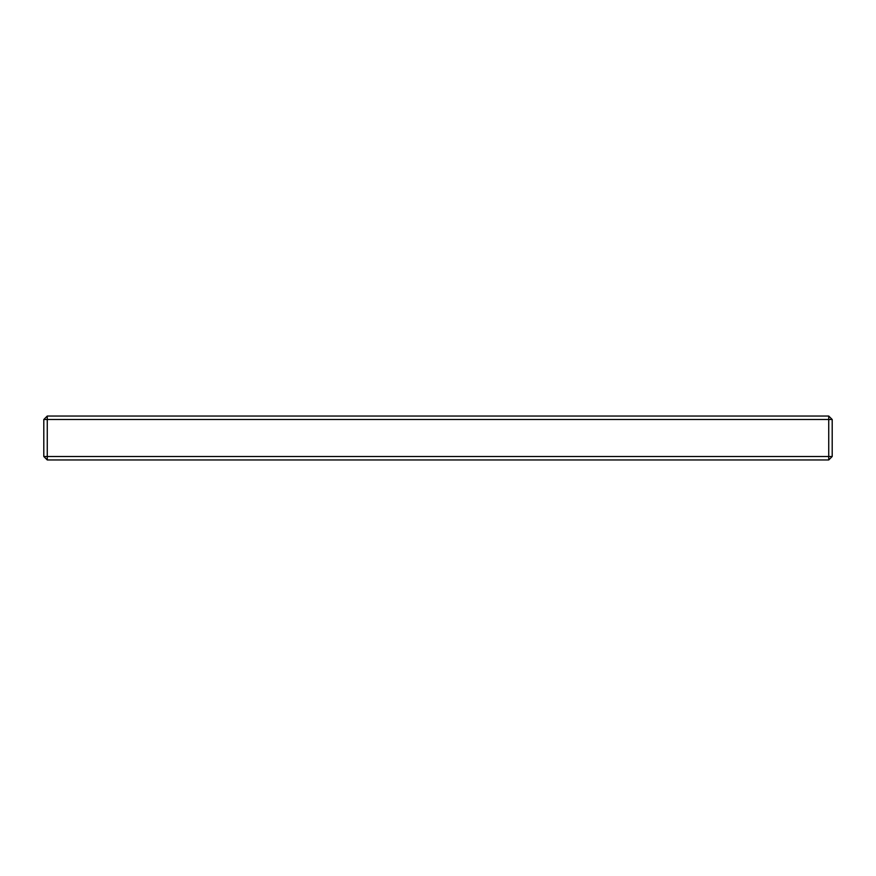 <?xml version="1.0" encoding="UTF-8"?>
<svg xmlns="http://www.w3.org/2000/svg" width="876" height="876" viewBox="0 0 876 876"><rect width="100%" height="100%" fill="white"/><g stroke="black" fill="none" stroke-linecap="round" stroke-linejoin="round"><path stroke-width="1.31" d="M828.74 459.955L47.26 459.955L43.8 456.495L43.8 419.505L47.26 416.045L828.74 416.045L832.2 419.505L832.2 456.495L828.74 459.955L828.74 416.045M43.8 419.505L47.26 419.505L47.26 416.045M47.26 459.955L47.26 456.495L43.8 456.495M832.2 419.505L47.26 419.505L47.26 456.495L832.2 456.495"/></g></svg>
